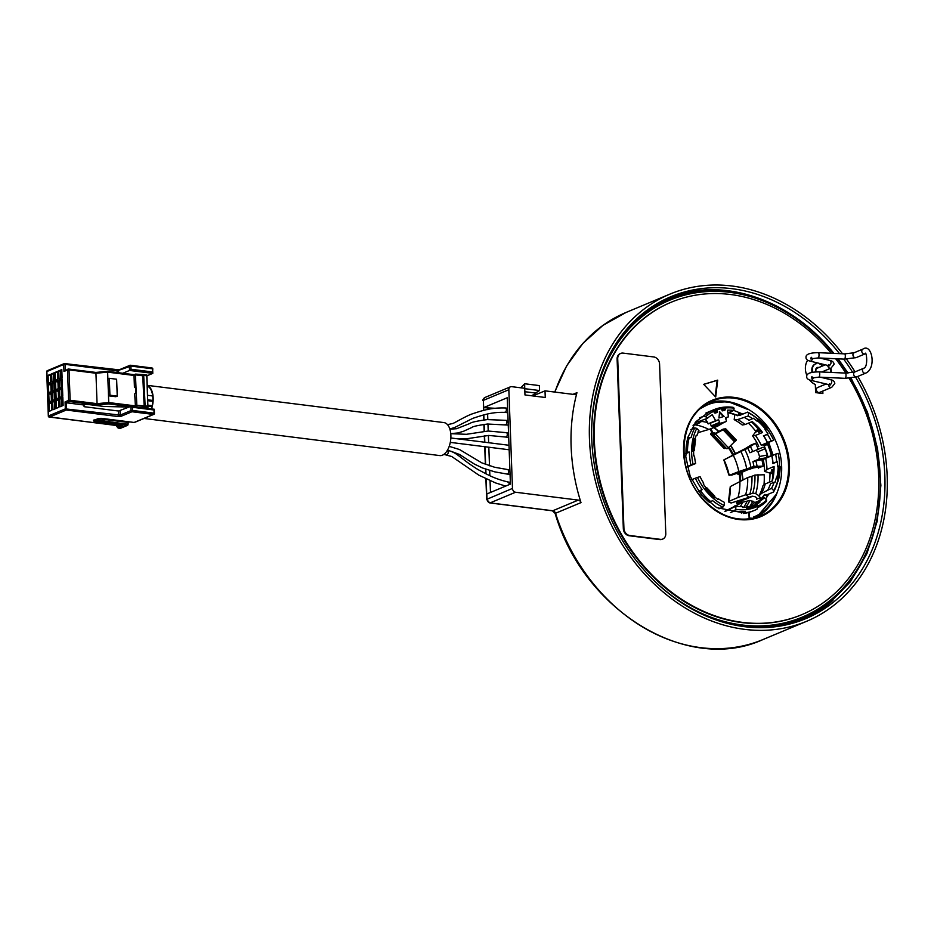 <?xml version="1.0" encoding="UTF-8"?>
<svg xmlns="http://www.w3.org/2000/svg" width="934" height="934" viewBox="0 0 934 934"><rect width="100%" height="100%" fill="white"/><g stroke="black" fill="none" stroke-linecap="round" stroke-linejoin="round"><path stroke-width="1.4" d="M756.143 417.65L756.587 418.012A53.693 43.443 67.3 0 0 747.644 412.092L748.578 412.898L748.216 415.992L737.685 419.599A49.981 40.442 -112.7 0 1 745.11 424.526L752.209 421.573A49.981 40.442 -112.7 0 1 762.541 432.477L755.443 435.442A49.981 40.442 -112.7 0 1 761.21 445.214L767.118 443.405M756.236 417.615A54.849 44.388 -112.7 0 1 757.988 419.121M766.907 428.811A52.362 42.369 -112.7 0 1 773.702 440.218L765.39 443.86M748.578 412.898A52.362 42.369 -112.7 0 1 757.848 419.179M756.89 420.417L758.139 420.405L757.602 420.942L757.427 420.183L758.163 419.051L758.139 420.405A50.529 40.886 -112.7 0 1 766.184 428.904L766.942 428.169A51.802 41.925 67.3 0 0 758.677 419.436L757.427 419.448L757.054 421.164A49.981 40.442 67.3 0 0 753.201 418.175L749.068 420.323A49.093 39.718 -112.7 0 0 744.538 417.533M748.216 415.992A49.093 39.718 -112.7 0 1 752.734 418.794M757.614 419.273L758.735 419.132L767.083 427.959L766.312 429.371M757.054 421.164L757.602 420.942A49.981 40.442 -112.7 0 1 765.565 429.348L766.184 428.904L765.016 429.582L765.962 429.57M773.702 440.218L771.145 440.976A49.093 39.718 -112.7 0 0 767.503 434.38L767.97 433.761A49.981 40.442 67.3 0 0 765.016 429.582M767.97 433.761L763.825 435.909A49.093 39.718 -112.7 0 1 767.468 442.518L767.339 442.658A49.981 40.442 67.3 0 0 763.463 435.641M767.339 442.658L761.21 445.214M771.145 440.976L767.468 442.518M765.752 443.662L767.351 443.3M768.04 457.321A1.109 0.899 67.3 0 0 768.005 457.018A57.955 46.898 -112.7 0 0 764.199 445.798A1.109 0.899 67.3 0 0 763.02 445.109M769.371 482.213A57.955 46.898 67.3 0 0 770.013 474.098A1.109 0.899 67.3 0 0 769.207 472.884L764.607 471.39A51.522 41.691 67.3 0 0 763.206 459.493L765.646 458.325A49.981 40.442 -112.7 0 1 766.966 469.428L764.607 471.39M728.345 412.711L738 415.513M766.756 495.802A54.569 44.167 67.3 0 0 767.421 494.588M772.056 481.092A54.569 44.167 67.3 0 0 773.06 469.218M771.379 455.92A54.569 44.167 67.3 0 0 767.001 443.148M760.288 431.695A54.569 44.167 67.3 0 0 751.403 421.899M741.257 414.754A54.569 44.167 67.3 0 0 738.829 413.517M768.017 494.343A54.569 44.167 -112.7 0 1 767.048 496.106L764.666 494.635M764.316 494.786L761.058 499.06M758.758 446.394A51.522 41.691 67.3 0 0 752.594 435.909L755.419 432.197A1.109 0.899 67.3 0 0 755.326 430.761A57.955 46.898 67.3 0 0 748.426 423.149M759.751 430.387L758.548 432.244M761.56 431.158L759.003 432.22M752.594 435.909L755.443 435.442M734.766 414.813L734.194 419.658L737.685 419.599M745.11 424.526L742.261 425.005A51.522 41.691 67.3 0 0 734.194 419.658M758.875 496.024A51.522 41.691 67.3 0 0 762.891 485.902L765.25 483.94A49.981 40.442 -112.7 0 1 761.49 493.397L758.875 496.024L761.362 498.663M747.679 477.543A52.362 42.369 -112.7 0 1 745.624 494.786L749.372 497.227L731.007 503.029L728.637 501.5A53.25 43.092 -112.7 0 0 730.411 486.521L747.69 477.531L751.94 476.317A53.857 43.583 -112.7 0 1 749.804 494.284L752.804 493.035A53.857 43.583 67.3 0 0 754.929 475.056L764.187 474.752A63.5 51.382 -112.7 0 1 763.965 485.003M760.556 497.81L757.17 498.943M763.09 447.211L749.897 452.745L763.09 447.211L765.121 448.764A63.5 51.382 -112.7 0 1 767.258 455.045L766.639 457.683L761.84 459.691A63.5 51.382 -112.7 0 1 763.23 466.124L758.898 467.736M755.466 443.206L747.807 448.25L740.802 451.461L750.632 445.226L755.466 443.206A63.5 51.382 -112.7 0 1 758.291 449.219M711.416 432.804A3.549 0.887 -43.4 0 0 710.762 434.438A3.549 0.887 -43.4 0 0 711.521 434.392L713.284 434.123A3.549 0.887 -43.4 0 0 713.307 434.602A3.549 0.887 -43.4 0 0 714.685 434.228L715.409 433.271L714.265 433.388A3.549 0.887 -43.4 0 0 714.241 432.909A3.549 0.887 -43.4 0 0 713.483 432.967L711.731 433.528L712.14 432.5L711.416 432.804A1.109 0.899 67.3 0 0 711.416 431.508L709.945 429.033M732.513 454.648L729.804 449.756A3.327 2.685 67.3 0 0 728.66 448.542L728.065 448.157M740.09 481.314L739.343 474.554L737.732 474.087L745.344 470.538M524.745 388.754L524.651 383.746L520.868 387.808M535.451 393.039L539.537 390.54L539.35 385.59L524.651 383.746M531.633 395.782L535.976 393.097L524.85 391.708M539.537 390.54L524.838 388.696M532.824 395.934L545.012 390.844L545.258 397.487L524.966 394.942L524.733 388.299L511.704 386.664A3.549 2.872 67.3 0 0 510.454 386.816A3.549 2.872 67.3 0 0 508.855 389.723L512.474 488.424A3.549 2.872 67.3 0 0 515.568 492.241L578.263 500.099A3.327 2.685 -112.7 0 1 580.995 502.62L555.52 513.268A177.297 143.474 67.3 0 0 700.827 647.659A177.297 143.474 67.3 0 0 762.926 639.568C687.587 674.313 583.516 610.848 555.146 513.478L555.52 513.268A3.327 2.685 -112.7 0 0 552.8 510.758A2.218 1.179 97.2 0 1 552.449 510.805A2.218 1.179 97.2 0 1 552.111 510.664M508.855 389.723L483.38 400.371L483.649 407.609L507.255 397.744L510.419 484.116L486.707 494.028L486.147 478.78M483.649 407.609L483.649 410.423M483.812 414.929L483.987 419.891M484.151 424.34L484.407 431.333M484.571 435.781L484.816 442.237M484.979 446.732L485.622 464.455M485.797 469.23L485.972 473.795M483.543 407.656L494.822 408.263M545.012 390.844L574.398 394.522A3.327 2.685 -112.7 0 0 575.554 394.37A3.327 2.685 -112.7 0 0 576.955 392.665A177.297 143.474 67.3 0 0 580.995 502.62M842.503 353.764A177.297 143.474 -112.7 0 0 732.023 286.014A177.297 143.474 67.3 0 0 669.923 294.117A177.297 143.474 67.3 0 0 594.316 476.457A177.297 143.474 67.3 0 0 744.608 629.353A177.297 143.474 -112.7 0 0 806.707 621.262L762.926 639.568M846.531 359.158A177.297 143.474 -112.7 0 1 855.03 371.884M857.774 376.437A177.297 143.474 -112.7 0 1 806.707 621.262M855.649 377.254A174.53 141.232 -112.7 0 1 805.645 618.705A174.53 141.232 -112.7 0 1 744.515 626.667A174.53 141.232 67.3 0 1 596.557 476.165A174.53 141.232 67.3 0 1 670.986 296.662A174.53 141.232 67.3 0 1 732.116 288.699A174.53 141.232 -112.7 0 1 839.503 353.636M843.671 359.088A174.53 141.232 -112.7 0 1 852.789 372.549M832.965 600.375A174.53 141.232 -112.7 0 1 803.077 619.744M658.342 302.896A174.086 140.871 -112.7 0 1 667.25 298.705L666.059 299.207A174.086 140.871 67.3 0 0 660.245 301.834M794.414 622.721A174.086 140.871 67.3 0 0 800.368 620.433L801.57 619.931A174.086 140.871 -112.7 0 1 792.324 623.328M703.22 290.089A174.53 141.232 67.3 0 0 668.452 297.771M833.21 353.344A171.751 138.991 67.3 0 0 729.874 292.354A171.751 138.991 67.3 0 0 669.713 300.199L668.756 300.608A171.751 138.991 67.3 0 0 603.656 367.669M707.809 616.767A171.751 138.991 67.3 0 0 741.106 625.371A171.751 138.991 67.3 0 0 801.267 617.526L802.224 617.129A171.751 138.991 67.3 0 0 850.652 378.177M669.713 300.199A171.751 138.991 67.3 0 0 591.654 430.901M654.372 580.89A171.751 138.991 67.3 0 0 742.075 624.974A171.751 138.991 67.3 0 0 802.224 617.129M847.512 373.098A171.751 138.991 67.3 0 0 837.529 358.808M670.927 302.336A169.323 137.018 67.3 0 0 670.659 302.453A169.323 137.018 67.3 0 0 639.697 561.976A169.323 137.018 67.3 0 0 801.29 614.876A169.323 137.018 67.3 0 0 801.559 614.759M831.237 353.262A169.323 137.018 67.3 0 0 671.196 302.231A169.323 137.018 67.3 0 0 640.245 561.754A169.323 137.018 -112.7 0 0 801.827 614.654A169.323 137.018 -112.7 0 0 849.088 378.305M835.65 358.726A169.323 137.018 -112.7 0 1 845.83 373.086M824.453 372.129A7.203 5.826 67.3 0 0 824.442 370.88M822.41 366.023A7.203 5.826 67.3 0 0 819.76 364.015L819.737 363.419M831.447 372.444A15.516 12.551 67.3 0 0 830.851 368.194M825.726 359.45A15.516 12.551 67.3 0 0 824.267 358.212M822.037 385.684L822.574 385.427A15.516 12.551 67.3 0 0 822.714 385.392M824.64 377.406L826.181 378.585M809.568 379.963A15.516 12.551 67.3 0 0 815.324 384.516L815.615 392.619L822.877 393.529L822.784 391.066M816.153 371.884A3.246 2.627 -112.7 0 1 816.118 368.475A3.246 2.627 -112.7 0 1 818.814 367.529M715.701 397.02L717.697 380.138L703.687 384.329L715.701 397.02M807.688 360.197A15.516 12.551 67.3 0 0 806.649 374.908L807.571 374.394M816.549 362.661L816.585 363.618A7.203 5.826 67.3 0 0 815.639 363.898A7.203 5.826 67.3 0 0 812.638 371.592L810.572 372.736M620.433 353.531A6.643 5.382 67.3 0 0 620.129 353.647A6.643 5.382 67.3 0 0 617.105 359.076L623.328 528.609A6.643 5.382 67.3 0 0 629.142 535.742L659.848 539.595A6.643 5.382 67.3 0 0 662.171 539.292A6.643 5.382 67.3 0 0 662.463 539.152M830.91 372.421A15.516 12.551 67.3 0 0 830.303 368.428M824.664 359.193A15.516 12.551 67.3 0 0 823.368 358.166M823.706 377.359L824.909 378.282M822.317 393.459L822.247 391.299M828.481 384.551A2.627 2.125 -112.7 0 0 831.704 387.341L819.597 392.408A2.627 2.125 -112.7 0 1 817.565 387.552L826.1 383.979M825.387 364.774L816.865 368.346A2.627 2.125 67.3 0 0 816.643 368.451M816.293 371.884A2.685 2.172 -112.7 0 1 817.507 368.066M764.911 494.53L761.665 498.814M728.952 412.466L738.117 415.455L738.887 413.015A54.569 44.167 -112.7 0 1 741.865 414.509M752.01 421.654A54.569 44.167 -112.7 0 1 760.883 431.438M767.608 442.891A54.569 44.167 -112.7 0 1 771.963 455.594M773.656 468.961A54.569 44.167 -112.7 0 1 773.305 476.62M715.187 396.483L717.16 380.372L703.734 384.376M714.557 395.806A66.489 53.798 -112.7 0 1 715.351 395.572M715.292 395.596A66.489 53.798 67.3 0 0 714.557 395.818M815.37 364.015A7.203 5.826 67.3 0 0 815.102 364.12A7.203 5.826 67.3 0 0 812.09 371.779L810.082 372.899M807.817 374.149L806.614 374.814M815.966 362.52L816.012 363.758M623.06 353.099A6.643 5.382 67.3 0 0 620.725 353.402A6.643 5.382 67.3 0 0 617.713 358.831L623.924 528.352A6.643 5.382 67.3 0 0 629.738 535.497L660.443 539.35A6.643 5.382 67.3 0 0 662.778 539.046A6.643 5.382 67.3 0 0 665.79 533.606L659.579 364.085A6.643 5.382 67.3 0 0 653.753 356.951L623.06 353.099M487.361 407.329L487.443 409.617M487.606 414.112L487.805 419.564M487.968 423.989L488.225 431.029M488.389 435.454L488.657 442.728M488.821 447.211L489.498 465.797M489.673 470.491L489.86 475.593M490.046 480.543L490.478 492.452M712.829 433.236L712.14 432.5A1.109 0.899 67.3 0 0 712.14 431.204L710.681 428.764M740.802 480.963L740.055 474.262L738.992 473.655L746.114 470.456M728.543 447.701L729.372 448.238A3.327 2.685 67.3 0 1 730.528 449.452L733.237 454.333M710.762 434.438L724.048 448.46A3.549 0.887 -43.4 0 0 724.807 448.413L725.94 447.935M713.307 434.602L726.594 448.624A3.549 0.887 -43.4 0 0 727.96 448.25L734.486 441.805L723.091 429.78L725.741 428.823L723.243 429.08L715.409 433.271M731.485 455.664L738.362 452.114M744.807 470.969L745.881 470.643M744.024 449.196L724.002 459.902A53.25 43.092 -112.7 0 1 729.139 475.056L731.672 475.114L753.259 467.992C757.159 467.152 758.875 467.198 758.396 468.144A63.5 51.382 -112.7 0 0 758.268 467.444M738.782 471.565L746.71 468.903A52.362 42.369 -112.7 0 0 740.802 451.461L733.272 455.29A52.362 42.369 -112.7 0 1 738.782 471.565L729.477 475.278M724.189 459.656L733.272 455.29M763.23 466.124L753.971 466.428L746.733 468.903L750.738 469.008M751.228 445.098L750.632 445.226A63.5 51.382 -112.7 0 1 750.808 445.565M753.971 466.428A53.857 43.583 67.3 0 0 752.909 461.629L758.91 459.108L759.517 456.481A53.857 43.583 67.3 0 0 757.929 451.787L755.898 450.235M761.84 459.691L755.886 460.789A56.075 45.369 -112.7 0 1 757.019 465.973M752.909 461.629L755.886 460.789M738.058 504.488L737.673 504.08A3.106 1.039 6.8 0 1 736.692 503.169A3.106 1.039 6.8 0 1 736.996 502.784L741.678 499.97A8.861 2.977 6.8 0 1 743.674 499.258L744.818 499.643A7.53 2.533 -173.2 0 0 742.869 500.285L738.187 503.111A1.775 0.595 -173.2 0 0 738.012 503.321A1.775 0.595 -173.2 0 0 738.409 503.776L738.782 504.185M744.818 499.643L752.816 496.141M743.674 499.258L745.379 498.487M749.372 497.227L751.893 496.269C755.664 496.456 757.264 497.507 756.68 499.433A63.5 51.382 -112.7 0 0 757.042 498.207M739.891 481.419A52.362 42.369 -112.7 0 1 737.977 497.507L728.637 501.5L728.94 502.27M737.977 497.507L745.624 494.786L749.804 494.284M754.929 475.056L751.94 476.317M752.804 493.035L755.723 493.654L759.003 495.791M755.046 502.457L749.944 500.426L742.787 502.177A52.374 42.38 -112.7 0 1 740.277 506.59A52.362 42.369 -112.7 0 0 742.764 502.177L724.842 511.307M734.708 505.936A52.362 42.369 -112.7 0 1 734.206 506.893M693.051 425.624L699.041 423.289L698.597 421.981M699.041 423.289L693.495 424.947M698.107 432.605A53.25 43.092 -112.7 0 1 698.177 432.64L697.931 431.928M702.52 420.347L701.749 421.444L701.668 420.709M701.761 421.421A52.374 42.38 -112.7 0 1 707.33 422.518A52.362 42.369 -112.7 0 0 701.749 421.444L698.865 422.763M695.211 424.888A52.362 42.369 -112.7 0 1 708.801 429.453L717.125 426.441A52.362 42.369 -112.7 0 0 715.666 425.706A52.374 42.38 -112.7 0 1 717.125 426.441L724.06 422.401M698.177 432.64L708.801 429.453M726.57 417.626L725.916 419.308M714.685 434.228L723.091 429.78M725.741 428.823L736.412 440.089L734.486 441.805M735.525 441.082L724.726 429.675M695.188 438.747A49.981 40.442 67.3 0 1 696.25 435.197L696.997 435.454A49.093 39.718 -112.7 0 1 698.982 430.714L696.764 428.379L694.779 427.889L690.821 429.535M694.779 427.889A53.693 43.443 67.3 0 0 691.125 437.567L687.693 438.279A54.849 44.388 -112.7 0 0 685.976 452.792L686.957 453.107L685.638 453.655M689.199 437.649A54.849 44.388 -112.7 0 0 687.482 452.161L689.409 452.079A53.693 43.443 67.3 0 0 690.95 465.074L693.075 464.315A52.362 42.369 -112.7 0 1 691.615 450.55A52.362 42.369 -112.7 0 1 693.005 438.805A52.362 42.369 -112.7 0 1 696.764 428.379M693.156 451.367L694.242 450.608L693.693 451.134L692.152 450.328L693.997 450.48A50.529 40.886 -112.7 0 1 695.328 439.167L694.301 438.665A51.802 41.925 67.3 0 0 692.923 450.293L692.082 451.169L693.53 451.204M693.612 451.239A49.981 40.442 67.3 0 0 693.787 455.932L694.546 456.177A49.093 39.718 -112.7 0 0 695.643 463.544L687.284 466.953M693.075 464.315L695.643 463.544M692.082 451.169L692.152 450.328A52.362 42.369 67.3 0 1 693.542 438.583L693.565 438.525M693.367 451.344L694.242 450.608L695.573 439.424L693.238 438.513M694.16 450.527A49.981 40.442 -112.7 0 1 695.48 439.505L694.312 438.396M696.997 435.454L696.028 435.863M687.482 452.161L685.976 452.792M689.409 452.079L686.957 453.107M690.95 465.074L687.214 466.638M694.919 422.95L707.295 418.35L705.684 416.646L703.699 416.155L699.554 417.895M724.831 408.065A52.362 42.369 -112.7 0 1 734.089 408.158L733.82 410.423L727.913 412.898M734.089 408.158L733.143 407.352A53.693 43.443 -112.7 0 0 713.809 409.734L705.906 413.05M707.295 418.35A49.981 40.442 -112.7 0 1 712.245 414.766L715.666 420.662L708.299 423.744L705.59 419.062M717.51 425.145A1.109 0.899 -112.7 0 1 717.37 425.203L725.776 421.689A1.109 0.899 67.3 0 0 726.278 420.382L725.391 417.755L728.403 416.856L727.574 410.178A49.981 40.442 -112.7 0 1 733.82 410.423L742.857 414.089M717.37 425.203L712.373 426.698A1.109 0.899 -112.7 0 1 711.159 425.904L719.565 422.39A1.109 0.899 67.3 0 0 720.791 423.172L725.776 421.689M719.565 422.39L718.678 419.763L715.666 420.662M705.684 416.646A52.362 42.369 -112.7 0 1 714.078 411.1A52.362 42.369 -112.7 0 1 715.409 410.505A52.362 42.369 -112.7 0 1 715.689 410.4M713.903 411.801L714.615 410.878L713.903 411.801L714.428 412.956L715.572 413.062L714.428 412.956M716.88 410.505L716.822 409.933A52.362 42.369 67.3 0 0 715.958 410.283A52.362 42.369 67.3 0 0 714.615 410.878L714.977 412.735L715.678 412.419A50.529 40.886 -112.7 0 1 717.289 411.707L716.88 410.505A51.802 41.925 67.3 0 0 715.14 411.252L715.607 413.038A49.981 40.442 -112.7 0 1 716.868 412.478A49.981 40.442 -112.7 0 1 717.592 412.198L717.043 412.419A49.981 40.442 67.3 0 0 716.6 412.594M716.903 409.933A52.362 42.369 -112.7 0 1 721.445 408.613L722.904 408.695L722.753 410.645A49.981 40.442 -112.7 0 1 724.889 410.271L724.352 410.493A49.981 40.442 67.3 0 0 722.216 410.878L721.445 408.613M718.923 417.965L724.084 416.412L719.659 411.742L718.923 417.965M728.403 416.856L725.508 418.07M711.159 425.904L710.272 423.277L708.147 423.919L705.38 419.144M718.678 419.763L710.272 423.277M703.699 416.155A53.693 43.443 -112.7 0 1 713.809 409.734M722.216 410.878L721.982 408.392L722.904 408.695A51.802 41.925 67.3 0 1 724.796 408.368L725.204 409.594M723.313 409.909A50.529 40.886 -112.7 0 1 725.064 409.606L724.364 407.96A52.362 42.369 67.3 0 0 722.064 408.38L725.029 408.38L725.309 409.617L724.445 410.47M723.43 416.611L719.565 412.524M739.144 412.653L739.238 415.397M747.644 412.092L739.74 415.397M779.61 466.183A52.362 42.369 -112.7 0 0 779.551 463.789A52.362 42.369 -112.7 0 0 778.15 453.317L771.916 455.617A49.093 39.718 -112.7 0 1 773.002 462.995L772.932 463.591A49.981 40.442 67.3 0 0 771.776 455.757L771.916 455.617M771.776 455.757L765.646 458.325M774.053 468.798L771.391 470.129M771.729 469.767L773.539 471.075M765.25 483.94L772.336 480.975A49.981 40.442 -112.7 0 0 774.053 466.463L766.966 469.428M778.162 479.049A52.362 42.369 -112.7 0 1 773.726 490.642L771.531 488.319A49.093 39.718 -112.7 0 0 774.216 482.178L774.975 482.434A49.981 40.442 67.3 0 0 776.282 477.904L778.197 478.885M771.531 488.319L761.49 493.397M778.804 478.395A52.362 42.369 67.3 0 0 780.147 466.848L778.909 466.451A50.529 40.886 -112.7 0 1 777.567 477.764L778.606 478.255A51.802 41.925 67.3 0 0 779.983 466.638L777.602 466.72A49.981 40.442 67.3 0 0 777.438 461.7L772.932 463.591M777.602 466.72L778.232 466.206M776.282 477.904L777.567 477.764L777.146 478.383L776.819 477.671A49.981 40.442 -112.7 0 0 778.15 466.486L778.711 466.031L777.859 466.288M776.609 478.605L778.606 478.255L777.648 479.107M773.726 490.642L773.527 492.031A53.693 43.443 67.3 0 0 777.917 480.975L777.695 481.792M778.582 478.862A54.849 44.388 -112.7 0 1 777.94 481.687M779.633 466.194A53.693 43.443 67.3 0 0 779.575 464.361L779.551 463.789M777.438 461.7L773.002 462.995M775.582 454.087A49.093 39.718 -112.7 0 1 776.679 461.454M766.125 495.137L773.527 492.031M774.216 482.178L770.55 483.719A49.093 39.718 -112.7 0 1 767.853 489.848M756.085 507.01A52.362 42.369 -112.7 0 1 755.804 507.115A52.362 42.369 -112.7 0 1 747.398 509.439A52.362 42.369 -112.7 0 1 735.63 509.24L734.393 510.945A53.693 43.443 67.3 0 0 745.519 511.318L744.947 512.836A54.849 44.388 -112.7 0 0 754.73 510.279A54.849 44.388 -112.7 0 0 756.995 509.228L757.579 507.722A53.693 43.443 67.3 0 0 766.429 501.371L766.627 499.97L764.432 497.659L760.755 499.188A49.093 39.718 -112.7 0 1 755.875 503.017L755.337 504.22L759.844 502.34L759.552 501.476L755.875 503.017M758.84 500.869L754.392 502.726A49.981 40.442 -112.7 0 1 749.64 506.508M753.364 505.481A49.981 40.442 -112.7 0 0 753.913 505.201L752.769 505.679M735.63 509.24L735.992 506.146A49.093 39.718 -112.7 0 0 742.332 506.625L742.623 507.489A49.981 40.442 67.3 0 0 746.826 507.139L746.815 508.96L747.936 509.217L746.815 508.96M735.992 506.146L725.379 511.388M757.871 505.621L757.229 504.512A50.529 40.886 -112.7 0 1 747.83 507.325L748.111 508.551A51.802 41.925 67.3 0 0 757.766 505.668L756.155 504.36A49.981 40.442 67.3 0 0 759.844 502.34M756.155 504.36L756.715 504.127A49.981 40.442 -112.7 0 1 755.431 504.699A49.981 40.442 -112.7 0 1 747.504 506.893M755.804 507.115L756.353 506.893A52.362 42.369 67.3 0 1 747.936 509.217L747.457 506.893L746.78 507.162M755.431 504.699L746.546 507.734M766.627 499.97A52.362 42.369 -112.7 0 1 757.859 506.181M764.432 497.659A49.093 39.718 -112.7 0 1 759.552 501.476M754.73 510.279L753.224 510.898A54.849 44.388 -112.7 0 1 743.452 513.466L743.067 512.346L741.351 513.07M730.365 512.626L734.393 510.945M745.519 511.318L743.067 512.346M744.947 512.836L743.452 513.466M757.696 506.298L756.353 506.893A52.362 42.369 67.3 0 0 757.696 506.298L757.334 504.453M713.798 498.184L713.156 498.266A52.362 42.369 -112.7 0 1 704.785 489.439A52.362 42.369 -112.7 0 1 697.511 477.414L695.386 478.185A53.693 43.443 67.3 0 0 702.135 489.626L700.57 490.817A54.849 44.388 -112.7 0 0 710.902 501.721L712.467 500.531A53.693 43.443 67.3 0 0 722.858 507.185L718.958 508.808M722.858 507.185L724.095 505.469L724.457 502.387A49.093 39.718 -112.7 0 1 718.479 498.838L717.651 499.188M697.511 477.414L700.08 476.644A49.093 39.718 -112.7 0 0 703.722 483.252L703.255 483.87A49.981 40.442 67.3 0 0 705.964 487.735M714.872 497.063A49.981 40.442 67.3 0 0 718.013 499.457L718.479 498.838M713.599 498.359L714.825 496.234L706.851 487.817L705.544 487.945L704.785 488.68L704.785 489.439L705.952 488.762L705.333 489.206A52.362 42.369 67.3 0 0 713.693 498.044L714.767 496.526A50.529 40.886 -112.7 0 1 706.711 488.027L705.952 488.762A51.802 41.925 67.3 0 0 714.23 497.495L713.156 498.266A52.362 42.369 -112.7 0 0 724.095 505.469M704.785 488.68L706.851 487.817L705.8 487.84M710.902 501.721L709.408 502.352A54.849 44.388 -112.7 0 1 699.076 491.447L699.671 490.654L698.387 491.191M691.662 479.737L695.386 478.185M702.135 489.626L699.671 490.654M700.57 490.817L699.076 491.447M714.428 497.787L714.708 496.234A49.981 40.442 -112.7 0 1 706.816 487.922M767.503 434.38L763.825 435.909M749.348 512.276L749.5 518.44M749.138 518.557L748.905 512.392M147.292 385.485A16.625 8.861 97.2 0 1 151.53 408.894M151.215 408.858A16.065 8.558 -82.8 0 0 147.315 386.081M147.292 385.357L443.942 422.588A16.625 8.861 97.2 0 1 450.865 437.742A16.625 8.861 97.2 0 1 442.459 455.173A16.625 8.861 97.2 0 1 439.809 455.582L144.034 418.455M152.639 369.14L152.802 373.367L152.44 371.942L131.005 369.257L129.534 370.448L152.802 373.367L146.942 375.818M47.751 370.611A1.086 0.887 67.3 0 0 46.875 371.545L46.887 371.849M48.545 416.214L48.498 415.91A1.086 0.887 67.3 0 0 49.455 417.078L122.716 426.266L118.338 428.099L120.171 428.332L127.001 425.472L94.042 421.339L93.388 420.615L98.21 418.595L101.222 418.327L134.192 422.46A1.086 0.887 67.3 0 0 134.881 422.18M52.327 392.432L55.398 391.148L55.69 399.168L52.619 400.464L52.327 392.432L54.149 392.665L54.417 399.705M59.414 389.466L62.485 388.182L62.788 396.203L59.706 397.499L59.414 389.466L61.247 389.7L61.504 396.74M51.977 383.138L55.059 381.854L55.351 389.875L52.281 391.171L51.977 383.138L53.81 383.372L54.067 390.412M59.075 380.173L62.146 378.889L62.438 386.909L59.367 388.205L59.075 380.173L60.908 380.407L61.165 387.447M52.666 401.725L55.736 400.441L56.028 408.462L52.958 409.757L52.666 401.725L54.499 401.959L54.756 408.999M50.751 382.368L48.393 383.36L48.089 375.328L50.459 374.336L50.751 382.368M59.753 398.76L62.835 397.475L63.127 405.496L60.056 406.78L59.753 398.76L61.586 398.993L61.842 406.033M57.85 379.402L55.48 380.395L55.188 372.362L57.558 371.37L57.85 379.402M58.737 370.88L61.807 369.595L62.099 377.616L59.029 378.912L58.737 370.88L60.57 371.113L60.827 378.153M58.865 407.282L56.507 408.275L56.215 400.242L58.573 399.25L58.865 407.282M51.639 373.845L54.709 372.561L55.013 380.582L51.93 381.878L51.639 373.845L53.471 374.079L53.728 381.119M51.779 410.248L49.409 411.24L49.117 403.208L51.475 402.215L51.779 410.248M58.188 388.696L55.818 389.688L55.526 381.656L57.896 380.663L58.188 388.696M51.09 391.661L48.731 392.654L48.44 384.621L50.798 383.629L51.09 391.661M58.527 397.989L56.168 398.981L55.865 390.949L58.235 389.957L58.527 397.989M51.428 400.955L49.07 401.947L48.778 393.914L51.136 392.922L51.428 400.955M120.031 410.878L120.182 415.105L131.017 410.575L132.523 410.446L131.963 411.742A1.086 0.887 -112.7 0 1 131.017 410.575L130.853 406.348L118.525 411.018L84.083 406.687L84.025 405.006L66.629 402.823L65.076 401.9L65.333 408.87L48.498 415.91L46.875 371.545L63.71 364.505A1.086 0.887 -112.7 0 1 64.586 363.571L65.217 364.377L63.71 364.505L63.967 371.475L67.517 369.992A1.086 0.887 -112.7 0 1 68.392 369.058L69.023 369.864L67.517 369.992L68.626 400.417L65.076 401.9M68.731 369.093L95.7 372.479L95.945 373.25L95.7 372.479L95.945 373.25L107.632 372.141L108.741 402.554L97.054 403.663L70.132 400.277L69.023 369.864L95.945 373.25L97.054 403.663L96.903 405.006L69.583 401.585A1.086 0.887 -112.7 0 1 68.626 400.417L70.132 400.277L69.583 401.585L66.629 402.823L66.291 410.038A1.086 0.887 -112.7 0 1 65.333 408.87L120.182 415.105A1.086 0.887 67.3 0 0 121.14 416.272L131.963 411.742L153.398 414.439L154.273 413.493A1.086 0.887 -112.7 0 1 153.398 414.439L134.017 422.495A1.086 1.086 0 0 0 134.578 422.413L153.771 414.381A1.086 1.086 0 0 0 154.449 413.342L154.297 409.29M63.967 371.475L68.007 369.105A1.086 1.086 0 0 1 68.567 369.035L95.77 372.444M95.887 372.433L82.776 370.81M122.798 373.261L129.534 370.448L129.382 366.221A1.086 0.887 -112.7 0 1 130.258 365.276L130.888 366.093L117.042 370.88L117.112 372.549M131.005 369.257L130.888 366.093L152.324 368.778L151.868 367.949L130.597 365.322M131.355 406.418L154.11 409.267L153.947 413.132L132.523 410.446L132.406 407.271L130.853 406.348L154.25 409.244M121.163 425.344L122.272 426.266L48.977 416.856M118.338 428.099L117.626 426.826L118.338 428.099M121.292 427.282L120.579 428.274L127.386 425.425A1.086 0.887 -112.7 0 1 127.001 425.472L127.876 424.526A1.086 0.887 -112.7 0 1 127.386 425.425A1.086 1.086 0 0 0 128.051 424.375L95.712 419.751M133.854 422.425L100.907 418.292M146.288 408.24L147.922 407.563L145.179 407.212L136.212 406.979M84.025 405.006L85.916 404.212L103.872 406.465L129.149 407.061M146.907 375.048L147.922 407.563L146.731 375.036L146.44 375.725L146.731 375.036L143.976 374.686L143.696 375.375L145.179 407.212M95.805 372.479L107.398 371.382L107.632 372.141L107.398 371.382L107.632 372.141L134.006 375.445L135.418 374.861L142.75 375.772L143.976 374.686L143.696 375.375L146.44 375.725M142.75 375.772L144.233 407.609M142.855 375.059L135.71 374.16L135.418 374.861L136.901 406.687M134.006 375.445L134.449 387.493L135.512 387.038L135.745 393.377L134.683 393.821L135.488 407.282M147.56 406.138L136.539 405.274L135.115 405.858L108.741 402.554L108.589 403.908L96.903 405.006M134.449 387.493L135.535 387.622M109.92 395.199L108.496 395.794L115.828 396.716L117.24 396.121L116.622 379.227L109.301 378.305L109.92 395.199L117.24 396.121M107.877 378.9L109.301 378.305M55.526 394.767L54.219 394.603M51.183 394.218L48.778 393.914M62.625 391.801L61.317 391.638M58.282 391.253L55.865 390.949M55.188 385.473L53.88 385.31M50.845 384.925L48.44 384.621M62.286 382.508L60.979 382.345M57.943 381.959L55.526 381.656M55.865 404.06L54.569 403.897M51.522 403.511L49.117 403.208M54.849 376.18L53.542 376.017M50.506 375.631L48.089 375.328M62.963 401.095L61.656 400.931M58.62 400.546L56.215 400.242M61.936 373.215L60.64 373.051M57.604 372.666L55.188 372.362M150.818 400.196A2.218 1.179 97.2 0 1 151.016 401.095M151.016 405.554A2.218 1.179 97.2 0 1 151.203 406.453M765.565 429.768L766.977 427.97A52.362 42.369 67.3 0 0 758.747 419.261M764.199 445.798L767.561 444.397M773.013 472.849L770.013 474.098M768.005 457.018L771.321 455.629M758.548 429.418L755.326 430.761M759.412 430.527L755.419 432.197M741.549 502.749A63.5 51.382 67.3 0 0 741.981 500.822M743.009 479.866A63.5 51.382 67.3 0 0 741.853 472.359M735.303 453.41A63.5 51.382 67.3 0 0 730.773 445.483M718.841 431.438A63.5 51.382 67.3 0 0 714.136 427.527M554.691 392.058L566.634 365.871L582.909 343.373L602.967 325.359L626.13 312.423A177.297 143.474 67.3 0 0 554.913 392.082M486.812 493.981L486.999 499.083A3.549 2.872 67.3 0 0 490.105 502.889A2.218 1.179 97.2 0 1 489.755 502.936L552.449 510.805L555.146 513.478M515.568 492.241L490.105 502.889L552.8 510.758L578.263 500.099M485.89 478.652L486.649 499.386L512.474 488.424M510.454 386.816L484.991 397.464A3.549 2.872 67.3 0 0 483.38 400.371L483.392 410.481M572.951 394.346L576.955 392.665M878.719 459.026A172.977 139.972 -112.7 0 1 753.948 627.508M628.419 327.274A172.977 139.972 -112.7 0 1 833.221 353.344M700.663 496.911A63.057 51.02 -112.7 0 1 697.5 410.575A63.057 51.02 -112.7 0 1 772.36 419.973A63.057 51.02 -112.7 0 1 775.524 506.31A63.057 51.02 -112.7 0 1 700.663 496.911M831.704 387.341L834.798 383.5C834.564 381.411 833.093 380.115 830.384 379.601A2.627 1.903 103.5 0 1 831.727 381.656A2.627 1.903 103.5 0 1 829.159 384.715L810.63 380.278A2.627 1.903 103.5 0 0 813.187 377.511M819.048 371.884L845.328 373.075A2.627 0.806 -87.4 0 1 846.017 375.048A2.627 0.806 -87.4 0 1 845.095 378.328L818.814 377.138A2.627 0.806 -87.4 0 0 819.737 373.857A2.627 0.806 -87.4 0 0 819.048 371.884C810.42 371.93 806.311 373.53 806.719 376.682C806.591 378.34 807.898 379.543 810.63 380.278M828.843 364.482L829.485 365.848L809.93 361.073C807.186 360.337 805.89 359.135 806.019 357.477C805.61 354.325 809.72 352.725 818.347 352.678L844.628 353.869L854.131 352.76A2.627 2.125 67.3 0 0 856.163 357.617L864.989 353.928C866.227 349.281 868.678 367.179 863.67 368.276A2.627 2.125 67.3 0 0 865.701 373.133L856.863 376.822A2.627 2.125 -112.7 0 1 854.832 371.966L845.328 373.075M864.989 353.928A2.627 2.125 -112.7 0 1 862.958 349.071C871.912 342.836 876.793 368.416 865.701 373.133M844.628 353.869A2.627 0.806 92.6 0 1 845.317 355.842A2.627 0.806 92.6 0 1 844.394 359.123L856.163 357.617M818.347 352.678A2.627 0.806 92.6 0 1 819.036 354.651A2.627 0.806 92.6 0 1 818.114 357.932L844.394 359.123M809.93 361.073A2.627 1.903 -76.5 0 0 812.487 358.306M828.458 365.509A2.627 1.903 -76.5 0 0 831.015 362.45A2.627 1.903 -76.5 0 0 829.684 360.396L819.713 358.002M827.781 365.346A2.627 2.125 67.3 0 0 831.003 368.136L834.097 364.295C833.852 362.205 832.381 360.909 829.684 360.396M700.675 496.654A62.391 50.483 -112.7 0 1 712.082 401.036A62.391 50.483 -112.7 0 1 771.624 420.522A62.391 50.483 -112.7 0 1 760.218 516.152A62.391 50.483 -112.7 0 1 700.675 496.654M777.146 492.72A62.391 50.483 -112.7 0 1 756.33 517.541L776.563 494.028M748.216 409.629L728.251 401.69L708.357 402.823A62.391 50.483 -112.7 0 1 740.65 405.438M738.117 415.455L737.521 415.712M617.105 359.076L617.713 358.831M659.848 539.595L660.443 539.35M629.142 535.742L629.738 535.497M623.328 528.609L623.924 528.352M738.969 502.632L738.794 504.033M729.372 448.238L728.66 448.542M730.528 449.452L729.804 449.756M733.132 453.807L732.408 454.111M740.814 451.449A52.374 42.38 -112.7 0 1 746.733 468.903M744.818 449.499A53.857 43.583 -112.7 0 1 750.971 467.677M749.897 452.745A53.857 43.583 67.3 0 0 747.807 448.25M757.929 451.787L765.121 448.764M767.258 455.045L759.517 456.481M750.492 446.697A56.075 45.369 -112.7 0 1 752.746 451.542M766.639 457.683L758.91 459.108M738.058 473.888L737.813 473.153M738.596 473.9L739.331 473.596M739.343 474.554L740.055 474.262M747.69 477.531A52.374 42.38 -112.7 0 1 745.647 494.786M757.988 474.6A56.075 45.369 -112.7 0 1 755.723 493.654M736.996 502.784L737.195 501.079M737.673 504.08L738.409 503.776M746.943 501.675A53.857 43.583 -112.7 0 1 743.546 507.454M745.764 507.279A53.857 43.583 67.3 0 0 749.944 500.426M752.862 501.044A56.075 45.369 -112.7 0 1 749.815 506.391M724.807 448.413L711.521 434.392M712.14 431.204L711.416 431.508M728.473 447.771L715.351 433.913M735.443 441.058L724.527 429.523M712.373 426.698L720.791 423.172M717.464 411.824L716.938 410.295M773.06 471.273L769.207 472.884M777.975 479.119L778.851 478.512L780.24 466.767L778.793 466.078M118.863 369.981L116.738 370.109M64.925 363.618L119.05 369.864A1.086 0.887 67.3 0 0 118.56 370.751L118.63 372.748M65.427 370.179L65.217 364.377L117.042 370.88L116.587 370.051L64.761 363.548A1.086 1.086 0 0 0 64.201 363.618L47.365 370.658A1.086 1.086 0 0 0 46.7 371.709L48.323 416.062A1.086 1.086 0 0 0 49.28 417.101L66.291 410.038L118.116 416.541L121.14 416.272M119.435 369.806A1.086 0.887 67.3 0 0 119.05 369.864L129.884 365.334A1.086 1.086 0 0 1 130.433 365.252L151.868 367.949A1.086 1.086 0 0 1 152.814 368.988L152.44 371.942M116.645 425.554L117.626 426.826L119.739 425.939M94.591 420.218L94.042 421.339M129.371 421.911L128.098 422.437L127.561 424.164L94.929 420.078M93.388 420.615A1.086 0.887 67.3 0 0 94.077 420.323M101.222 418.327L93.739 420.569L94.089 419.821M153.83 409.968L132.406 407.271M129.569 421.934L128.472 422.39A1.086 0.887 67.3 0 1 128.098 422.437L98.233 418.689M127.865 424.106L128.507 422.378A1.086 0.887 67.3 0 0 128.775 422.156M118.116 416.541L118.525 411.018M130.211 406.617L108.589 403.908M107.515 371.393L134.111 374.732M504.582 412.256A2.218 1.179 -82.8 0 0 504.897 412.384A2.218 1.179 -82.8 0 0 505.259 412.326A2.218 1.179 -82.8 0 0 506.38 410.003A2.218 1.179 -82.8 0 0 505.457 407.983L505.457 407.983A2.218 1.179 -82.8 0 0 505.096 408.041M449.814 428.939L454.543 427.562L472.756 418.374C485.038 414.229 493.164 411.987 504.897 412.384L507.804 412.746M505.025 424.585A2.218 1.179 -82.8 0 0 505.352 424.725A2.218 1.179 -82.8 0 0 505.703 424.666A2.218 1.179 -82.8 0 0 506.823 422.343A2.218 1.179 -82.8 0 0 505.901 420.323L508.096 420.592M508.715 437.427L505.808 437.065A2.218 1.179 -82.8 0 0 506.158 437.007A2.218 1.179 -82.8 0 0 507.279 434.684A2.218 1.179 -82.8 0 0 506.356 432.664L508.54 432.932M507.36 469.732A2.218 1.179 97.2 0 1 507.711 469.674A2.218 1.179 97.2 0 1 508.633 471.693A2.218 1.179 97.2 0 1 507.512 474.028A2.218 1.179 97.2 0 1 507.162 474.075L494.798 471.868L482.423 467.946L474.332 464.046L459.563 454.496L450.678 451.169M447.374 450.363A2.218 1.179 97.2 0 1 448.192 452.465A2.218 1.179 97.2 0 1 447.071 454.695A2.218 1.179 97.2 0 1 446.721 454.741L446.721 454.741A2.218 1.179 97.2 0 1 446.394 454.601M507.816 482.072A2.218 1.179 97.2 0 1 508.166 482.014L508.166 482.014A2.218 1.179 97.2 0 1 509.007 484.699M486.649 499.386L489.755 502.936M483.555 414.988L483.73 419.926M483.894 424.375L484.151 431.368M484.314 435.816L484.548 442.202M484.723 446.697L485.365 464.35M485.54 469.137L485.703 473.678M483.03 400.686C482.481 400.172 483.135 399.098 484.991 397.464M669.923 294.117L626.13 312.423M667.25 298.705C720.312 275.472 790.047 298.331 833.618 353.075L833.864 353.379M838.148 358.843L848.014 373.086M851.107 378.13L867.476 412.221L877.563 448.53L880.879 485.353L877.271 520.95L866.915 553.64L850.279 581.894L828.143 604.345L801.57 619.931M820.414 377.208L830.384 379.601M863.67 368.276L854.832 371.966M845.095 378.328L856.863 376.822M811.973 376.484L811.307 378.083L818.814 377.138M829.544 383.687L830.186 385.065L829.159 384.715M854.131 352.76L862.958 349.071M811.272 357.278L810.607 358.878L818.114 357.932M821.757 372.001L831.003 368.136M760.218 516.152C738.829 523.6 719.028 517.097 700.815 496.643C674.009 465.926 680.477 412.396 712.082 401.036M765.074 494.413L764.467 494.658M738.397 415.443L737.802 415.7M620.129 353.647L620.725 353.402M662.171 539.292L662.778 539.046M741.386 502.819L741.818 500.916M742.822 479.959L741.666 472.441M735.116 453.492L730.621 445.635M718.678 431.52L713.961 427.585M728.975 475.173L723.827 459.96M728.485 501.651L730.26 486.672M736.692 503.169L736.926 501.161M737.732 474.087L737.451 473.269M714.884 433.598L714.241 432.909M717.44 425.18L725.846 421.654M715.409 410.505L716.822 409.933M717.651 412.046L716.95 409.991M715.607 413.038L716.868 412.478M749.757 518.382L751.029 517.973M765.658 498.954L768.845 493.993M773.083 455.127L768.717 442.424M749.278 518.522L746.289 519.281M700.068 408.753L706.804 405.158C731.415 394.031 764.526 412.127 776.189 442.237C789.032 471.588 778.571 507.372 753.575 517.004M743.231 512.813L716.74 507.652L701.13 494.67L690.168 476.235L685.754 456.668L687.634 437.777L696.005 421.596L709.478 411.555M152.697 395.969L147.654 395.327M152.849 400.452L147.817 399.822M152.791 401.316L147.852 400.698M152.137 405.695L148.016 405.181M116.026 425.472L117.836 427.795M143.883 374.627L146.86 375.001M135.617 374.102L143.848 374.627M134.157 374.697L135.57 374.114M95.758 372.444L107.445 371.335L134.181 374.697M151.927 406.547L148.051 406.057M507.641 408.263L505.457 407.983C491.482 407.621 484.209 409.886 471.04 414.287C462.645 417.848 454.695 422.939 452.827 423.464L447.526 424.666M508.259 425.087L487.583 424.024C477.963 425.344 472.697 426.499 471.798 427.492L463.941 431.076M463.521 431.251L457.999 432.956L450.772 433.633M505.901 420.323L487.291 419.599C476.889 421.024 471.156 422.296 470.094 423.406L456.563 428.718L449.884 429.173M450.853 437.976L508.995 445.273M450.305 442.377L509.158 449.768M456.784 438.723L467.093 438.7L488.751 435.442L505.808 437.065M450.772 433.68L466.405 434.31L488.12 431.029L506.356 432.664M509.906 469.954L494.611 467.257L481.734 462.832L459.528 449.534L449.219 446.359M507.162 474.075L510.069 474.437M443.872 454.379L451.741 456.516L478.862 475.173L495.58 482.936L505.656 486.1M510.349 482.294L508.166 482.014C492.813 478.406 486.007 473.585 478.045 469.615C459.493 458.022 457.508 452.383 447.269 450.34"/></g></svg>
